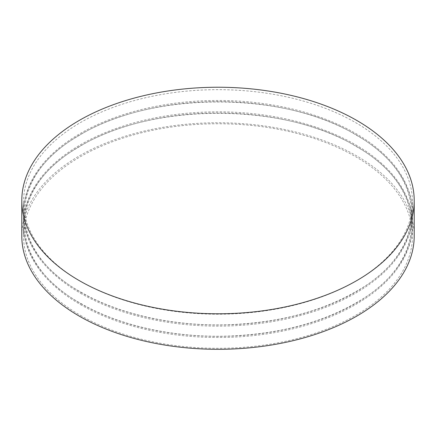 <?xml version="1.0" encoding="UTF-8"?>
<svg xmlns="http://www.w3.org/2000/svg" width="436" height="436" viewBox="0 0 436 436"><rect width="100%" height="100%" fill="white"/><g stroke="black" fill="none" stroke-linecap="round" stroke-linejoin="round"><path stroke-width="0.33" stroke-dasharray="2.18 1.64" d="M414.2 236.034A196.2 113.273 0 0 0 218 122.756A196.2 113.273 0 0 0 21.8 236.034M80.496 315.419A194.461 112.27 0 0 0 292.414 339.758A194.461 112.27 0 0 0 412.461 236.034A194.461 112.27 0 0 0 218 123.759A194.461 112.27 0 0 0 23.539 236.034A194.461 112.27 0 0 0 80.496 315.419M80.496 304.622A194.461 112.27 0 0 0 292.414 328.957A194.461 112.27 0 0 0 412.461 225.232A194.461 112.27 0 0 0 218 112.962A194.461 112.27 0 0 0 23.539 225.232A194.461 112.27 0 0 0 80.496 304.622M80.496 303.483A194.461 112.27 0 0 0 292.414 327.823A194.461 112.27 0 0 0 412.461 224.099A194.461 112.27 0 0 0 218 111.829A194.461 112.27 0 0 0 23.539 224.099A194.461 112.27 0 0 0 80.496 303.483M80.496 293.254A194.461 112.27 0 0 0 292.414 317.593A194.461 112.27 0 0 0 412.461 213.869A194.461 112.27 0 0 0 218 101.599A194.461 112.27 0 0 0 23.539 213.869A194.461 112.27 0 0 0 80.496 293.254M80.496 292.12A194.461 112.27 0 0 0 292.414 316.454A194.461 112.27 0 0 0 412.461 212.73A194.461 112.27 0 0 0 218 100.46A194.461 112.27 0 0 0 23.539 212.73A194.461 112.27 0 0 0 80.496 292.12M80.496 281.324A194.461 112.27 0 0 0 292.414 305.658A194.461 112.27 0 0 0 412.461 201.933A194.461 112.27 0 0 0 218 89.663A194.461 112.27 0 0 0 23.539 201.933A194.461 112.27 0 0 0 80.496 281.324M23.539 225.232L23.539 236.034M412.461 225.232L412.461 236.034M80.845 303.451C119.241 325.845 174.689 338.036 229.222 336.052C279.748 333.981 322.733 322.52 358.169 301.674C429.858 260.33 429.002 187.366 356.354 146.578C285.722 102.514 151.101 101.784 78.382 147.33C5.723 188.853 6.878 262.685 80.845 303.451M23.539 213.869L23.539 224.099M412.461 213.869L412.461 224.099M80.845 292.087C119.241 314.476 174.689 326.668 229.222 324.689C279.748 322.618 322.733 311.157 358.169 290.305C429.858 248.961 429.002 176.002 356.354 135.209C285.722 91.151 151.101 90.416 78.382 135.961C5.723 177.485 6.878 251.321 80.845 292.087M23.539 201.933L23.539 212.73M412.461 201.933L412.461 212.73"/><path stroke-width="0.65" d="M79.265 280.61A196.2 113.273 0 0 0 293.085 305.167A196.2 113.273 0 0 0 414.2 200.516A196.2 113.273 0 0 0 218 87.238A196.2 113.273 0 0 0 21.8 200.516A196.2 113.273 0 0 0 79.265 280.61M21.8 200.516L21.8 236.034A196.2 113.273 0 0 0 79.265 316.127A196.2 113.273 0 0 0 293.085 340.685A196.2 113.273 0 0 0 414.2 236.034L414.2 200.516"/></g></svg>
